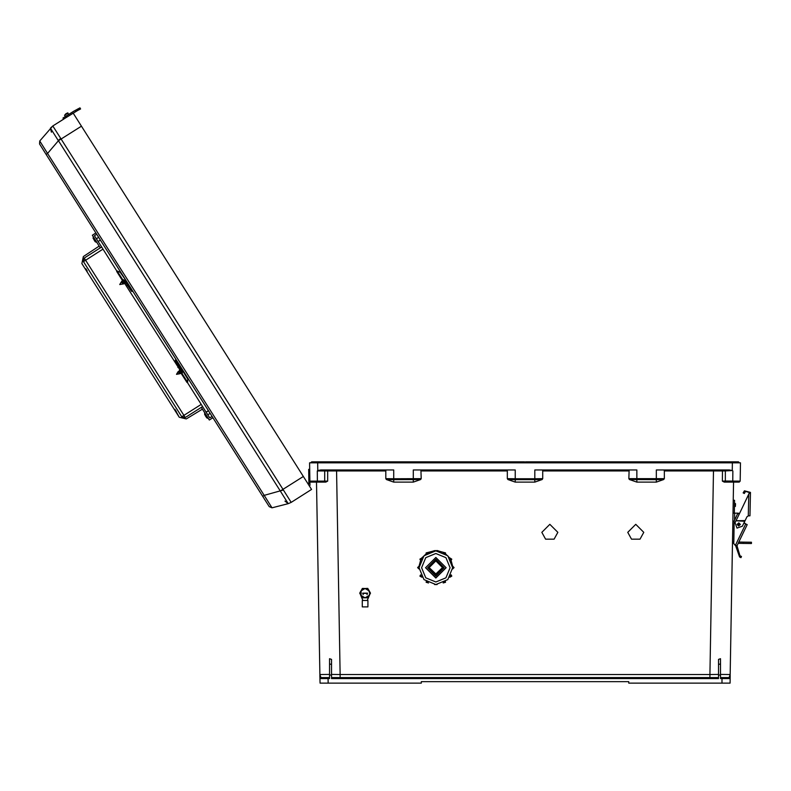<?xml version="1.0" encoding="UTF-8"?>
<svg xmlns="http://www.w3.org/2000/svg" width="791" height="791" viewBox="0 0 791 791"><rect width="100%" height="100%" fill="white"/><g stroke="black" fill="none" stroke-linecap="round" stroke-linejoin="round"><path stroke-width="1.19" d="M420.95 469.923L421.207 478.634L393.72 478.733L393.72 469.923L320.82 469.923L317.824 470.526L317.685 462.834L311.11 462.834L311.614 461.825L338.093 461.825L337.886 462.834M317.666 482.075L310.922 482.075L309.904 481.086L310.922 482.075L325.803 482.075L327.652 481.086L309.904 481.086L309.588 462.834L738.962 462.834L738.458 461.825L711.979 461.825L712.187 462.834M44.998 152.614L41.913 147.729M266.27 502.018L264.372 499.022M170.421 350.66L175.81 359.163L175.325 360.548L181.198 368.557L181.722 370.672L180.605 369.466L180.259 370.504L181.683 371.444M176.897 361.447L179.478 364.958L176.096 359.618M303.319 476.459L311.555 489.461L291.177 502.364L282.941 489.362L280.291 491.033L58.425 140.689L61.075 139.018L282.941 489.362L303.319 476.459L73.217 113.103L52.839 126.006L39.738 141.035L47.579 153.405L46.096 154.334L262.681 496.353L264.164 495.413L271.995 507.782L288.25 503.63L271.995 507.782L269.227 506.685L262.681 496.353M64.526 115.259L65.989 113.716L68.006 113.054L64.526 115.259L65.356 116.564M74.433 110.819L72.891 111.788M81.453 126.115L61.075 139.018L52.839 126.006L63.705 119.125L63.013 118.037L65.732 116.317L66.424 117.404L77.755 110.473L77.162 109.336L80 107.863L80.613 109L77.755 110.473M736.846 546.136L735.63 545.711L739.545 556.993L740.999 557.675L741.444 556.468L740 555.757L741.444 556.468L740 555.757L736.994 545.78L734.859 545.039L733.781 543.486L734.167 521.249L737.499 513.972L739.644 513.201L749.107 493.485L749.126 492.407L745.518 491.419L744.311 493.525L743.194 492.882L744.4 490.776L750.412 492.427L749.997 515.841L748.326 515.811L748.77 494.187L736.025 520.745L745.092 520.577L746.961 516.691L748.385 515.811M734.859 545.039L735.472 545.256L745.705 523.909L747.159 524.601L736.994 545.78M748.77 494.187L749.107 493.485L750.392 493.505M735.482 504.984L735.452 506.21L735.482 504.984M751.43 543.546L743.233 543.397L743.253 542.112L751.401 542.25L751.43 543.546M733.02 513.112L734.631 513.141L734.503 520.201M734.177 521.111L732.881 521.091M207.855 414.82L210.139 413.377L208.517 410.806L206.115 412.062L208.419 410.658M116.88 271.165L101.594 247.019L84.202 258.034L85.576 260.199L83.401 261.584L84.202 258.034L83.401 261.584L84.202 258.034L83.401 261.584L181.683 416.778L183.858 415.404L185.232 417.569L202.625 406.564L187.329 382.409M208.359 418.498L206.708 417.826L205.205 415.433M93.15 238.506L93.249 236.736L96.858 242.432L95.217 241.769L93.704 239.376M206.718 417.826L206.164 416.956M95.217 241.769L94.663 240.899M177.965 371.849L176.531 374.301L179.784 373.362M180.595 373.283L179.152 371.216M121.547 282.021L123.831 283.85L124.068 282.97M121.161 282.15L119.708 284.572L122.991 283.989L121.527 282.021L122.961 284.028M340.12 677.571L340.12 674.476L709.952 674.476L709.952 677.571M733.564 482.075L730.133 678.599L722.025 678.579L722.025 677.571L729.114 677.571L720.532 677.571M713.502 469.923L713.502 470.922L664.311 470.922L664.311 478.634L663.679 479.564L656.352 482.075L656.352 479.653L629.488 479.564L628.855 478.634L664.311 478.634M316.499 482.075L319.94 678.599L328.047 678.579L328.047 677.571L320.948 677.571L329.54 677.571M336.57 469.923L336.57 470.922L385.761 470.922L385.761 478.634L386.394 479.564L393.72 482.075L393.72 479.653L420.585 479.564L421.207 478.634M734.424 506.576L735.373 506.438L735.501 503.768M418.953 567.651L418.953 568.966L417.668 567.681L418.953 568.966M452.749 566.257L454.034 567.681L452.65 568.966L452.749 566.257L454.034 567.543L452.65 566.257L451.097 560.364L452.65 566.257M418.953 566.257L417.668 567.543M208.251 418.568L204.651 412.882L204.651 414.563M418.993 567.651L423.936 579.615L435.851 584.549L447.765 579.615L452.699 567.701L447.765 555.786L435.851 550.852L423.936 555.786L418.993 567.701L423.936 579.615L435.851 584.549L447.765 579.615L452.699 567.701L452.65 566.396M450.128 567.75L445.946 557.655L435.851 553.473L425.756 557.655L421.573 567.75L425.756 577.845L435.851 582.028L445.946 577.845L450.128 567.75M643.795 532.343L635.756 524.304L627.718 532.343L631.515 539.175L639.998 539.175L643.795 532.343M557.863 532.343L549.824 524.304L541.786 532.343L545.582 539.175L554.066 539.175L557.863 532.343M740.346 524.482L737.133 524.423L738.764 522.851L740.336 524.482L738.715 526.055L737.143 524.433L738.764 522.861L740.336 524.482L738.715 526.055L737.143 524.433L738.715 526.055L740.336 524.482L738.715 526.055L737.143 524.433M745.092 520.577L742.393 526.213L736.985 528.111L735.086 522.703L735.996 520.804M444.097 567.78L435.851 559.267L427.605 567.78L435.851 576.026L444.097 567.78L435.851 559.534L427.605 567.78M425.548 567.73L435.851 578.013L446.154 567.73L435.851 557.447L425.548 567.75L435.851 578.053L446.154 567.75L435.851 578.013L425.548 567.73M425.548 567.631L435.851 577.816L446.154 567.631M428.999 567.572L435.851 574.226L442.703 567.572L435.851 574.226L428.999 567.572M428.999 567.424L435.851 573.93L442.693 567.424M428.989 567.78L435.851 574.632L442.703 567.78L435.851 560.928L428.989 567.78M181.712 370.9L180.605 369.466M181.633 372.541L124.306 282.812L122.338 281.507L124.276 282.832M181.623 372.759L179.389 370.237L179.181 371.197L181.119 372.521M181.673 371.859L180.229 370.524M181.416 373.065L179.231 371.226M180.032 373.204L178.351 371.721M180.002 373.223L178.084 371.899M126.263 282.357L125.205 281.309M126.026 282.684L124.899 281.181M125.176 283.049L125.156 282.278L124.938 282.96L122.734 280.41M125.018 283.188L122.793 280.676L122.368 281.487M122.714 280.449L125.126 282.298L123.969 280.805M123.198 283.524L121.339 282.209M656.352 482.075L636.814 482.075L636.814 469.923L534.805 469.923L534.805 478.733L542.764 478.634L542.132 479.564L534.805 482.075L515.267 482.075L507.941 479.564L515.267 479.653L515.267 482.075M739.951 524.473L738.764 523.247L737.528 524.433L738.715 525.669L739.951 524.473M636.814 482.075L629.488 479.564M629.112 469.923L628.855 478.634M628.855 470.922L542.764 470.922L542.764 478.634M421.207 470.922L507.308 470.922L507.308 478.634L507.941 479.564M393.72 482.075L413.248 482.075L420.585 479.564M720.532 675.039L720.532 658.685L720.532 663.956L718.505 664.41L718.505 678.579L331.567 678.579L331.567 675.039L331.567 677.571L718.505 677.571L718.505 675.039L720.532 675.039L720.532 678.579L722.025 678.579L721.946 683.137L628.756 683.137L628.756 681.624L421.306 681.624L421.306 683.137L328.127 683.137L328.047 678.579L329.54 678.579L329.54 658.685L329.54 663.956L331.567 664.41L331.567 659.437L329.54 658.685M331.567 664.41L331.567 675.039L329.54 675.039M730.182 675.652L730.053 683.137L721.946 683.137M663.679 479.564L656.352 479.653L656.352 469.923L729.253 469.923L732.248 470.526L732.377 462.834L740.485 462.834L740.158 481.086L740.485 462.834M507.308 478.634L515.267 478.733L515.267 469.923L413.248 469.923L413.248 482.075M724.269 482.075L722.42 481.086L725.347 481.066L740.158 481.086L739.15 482.075L724.348 482.075M732.248 470.526L725.347 470.932L725.347 481.066L726.346 482.075L739.15 482.075L740.158 481.086M722.42 481.086L722.45 470.912L722.895 469.923L724.348 469.923L725.347 470.932L713.502 470.922L709.952 674.476L718.505 674.466M627.718 532.313L631.515 539.126L639.998 539.126L643.795 532.313M541.786 532.313L545.582 539.126L554.066 539.126L557.863 532.313M718.505 664.41L718.505 659.437L720.532 658.685M720.532 674.456L730.202 674.476L729.114 677.571L730.133 678.599L729.114 677.571L726.375 677.571M732.723 482.075L732.812 470.922M542.764 470.922L542.507 469.923M664.311 470.922L664.054 469.923M542.132 479.564L534.805 479.653L534.805 482.075M738.962 462.33L525.036 462.33L525.54 461.825L738.458 461.825M311.11 462.33L711.979 461.825M323.697 677.571L320.948 677.571L319.94 678.599L320.019 683.137L328.127 683.137M320.019 683.137L319.89 675.652M317.339 482.075L317.25 470.922L324.715 470.932L324.725 481.066L323.717 482.075L317.784 482.075M309.588 462.834L309.983 485.377M327.652 481.086L327.622 470.912L327.177 469.923L325.724 469.923L324.715 470.932L336.57 470.922L340.12 674.476L331.567 674.466M329.54 674.456L319.871 674.476L320.948 677.571L319.94 678.599M317.824 470.526L317.25 470.922M507.308 470.922L507.565 469.923M385.761 470.922L386.018 469.923M386.394 479.564L393.72 479.653L393.72 478.733L385.761 478.634M338.093 461.825L524.532 461.825L525.036 462.33L524.532 461.825L311.614 461.825M732.288 482.075L730.518 482.075L732.288 482.075M309.686 486.514L307.61 483.242L308.727 483.439M308.925 483.538L308.668 469.32L309.696 469.3M308.895 482.184L309.924 482.164M308.352 484.399L308.955 485.348M39.738 141.035L39.55 144.002L46.096 154.334M291.147 502.364L288.25 503.63L280.291 491.033M283.316 489.995L264.164 495.413L47.579 153.405L58.425 140.689M288.26 503.62L291.177 502.364L288.26 503.62L284.978 501.059M50.456 128.102L52.839 126.006L50.446 128.122L58.277 140.491L60.66 138.405M50.446 128.122L51.366 132.176M68.837 114.359L67.294 112.895M75.165 111.877L76.173 111.294M74.453 110.799L76.786 109.534M74.028 111.066L65.732 116.317M80.02 107.863L80.613 109M733.781 543.486L732.525 541.608M738.27 513.201L734.631 513.141M745.656 523.879L744.074 522.693M743.194 492.882L744.4 490.776M744.786 521.22L736.025 520.745L744.944 520.893M745.705 523.909L744.024 523.098M734.167 521.111L733.811 541.558M733.247 500.248L734.532 500.278L734.305 513.141M738.181 543.308L743.233 543.397M743.253 542.112L738.794 542.033M359.717 593.141L362.407 588.484L359.717 593.141M359.717 593.181L361.062 595.524L365.096 597.848L369.13 595.524L369.753 593.191L367.785 588.524L370.475 593.181L369.13 590.867L365.096 588.534L362.407 588.484L367.785 588.484L365.096 588.534L361.062 590.867L361.062 595.524L362.407 597.838L367.785 597.838L370.475 593.181M367.064 594.634L367.538 593.191L362.654 593.191L363.128 594.634M363.267 600.488L366.925 600.488L363.267 600.488M369.872 594.229L367.271 600.458L367.953 600.488L367.953 606.865L362.238 606.865L362.238 600.488L362.921 600.458L360.32 594.229M367.953 600.488L362.238 600.488M369.872 592.024L368.428 589.522M366.629 588.484L363.563 588.484M363.573 588.464L362.407 588.455L360.32 592.024M369.901 592.143L368.339 589.443M366.688 588.484L363.504 588.484M361.853 589.443L360.291 592.143M367.271 600.458L362.921 600.458M367.469 593.25L362.723 593.26M367.469 593.21L362.723 593.21M367.469 593.28L362.723 593.309L367.469 593.28M366.648 593.319L363.544 593.319L366.648 593.319M362.407 588.455L363.741 588.405M361.764 589.522L362.407 588.415M367.785 588.455L366.619 588.464M366.451 588.405L367.785 588.415M427.377 582.265L428.514 582.957L426.112 582.314L426.27 581.563L426.112 582.176M421.86 577.242L419.932 576.125L420.575 575.017L421.86 577.242L419.932 576.125L420.575 574.879L419.932 575.996M421.277 559.237L420.654 560.394L419.932 559.237L421.939 558.169L420.575 560.344L419.932 559.099L421.86 557.981L419.932 559.099M427.466 553.087L426.329 553.769L426.112 553.047L428.564 552.484L426.29 553.69L426.112 552.919L428.514 552.276L426.112 552.919M451.038 560.394L449.753 558.169L451.77 559.237L451.038 560.394L449.753 558.169M449.753 558.031L451.77 559.099L449.842 557.981M445.363 553.769L443.138 552.484L445.58 553.047L445.363 553.769L443.138 552.484M445.412 553.69L445.58 552.919L437.136 550.655L434.566 550.655L428.564 552.484M437.136 550.882L434.566 550.655L437.136 550.882M421.939 558.031L426.27 553.67L421.939 558.169M419.042 566.396L420.604 560.364L419.042 566.257M421.821 557.962L422.631 557.091M437.126 550.516L438.343 550.872M438.066 550.833L437.136 550.605M422.443 557.329L421.237 559.207M437.136 584.5L434.566 584.5M126.323 286.075L127.756 285.136M83.362 256.551L81.918 263.551L179.26 417.282L186.29 418.923L202.407 409.105M201.319 407.385L209.308 419.991L212.888 417.727L212.067 416.422L209.753 417.826L202.625 406.564M101.594 247.019L94.455 235.758L96.72 234.274L95.889 232.969L92.3 235.234L100.289 247.84M96.364 238.763L98.638 237.31L96.72 234.274M120.044 272.134L121.023 272.658L100.358 240.029L98.104 241.512M177.896 367.508L179.359 366.609M86.733 271.165L87.168 270.888L85.794 268.713L85.359 268.989M186.29 418.923L179.26 417.282L174.88 409.392L174.445 409.669M185.232 417.569L181.683 416.778L185.232 417.569M83.431 256.502L99.201 246.13M85.794 268.713L87.168 270.888M174.88 409.392L176.255 411.567M181.238 369.763L175.325 360.548M182.335 369.466L182.246 373.807L181.564 373.965L181.722 370.672M187.724 377.989L187.803 379.037L182.405 370.514M187.744 378.009L187.645 382.34L182.246 373.807M187.645 382.34L186.963 382.488L181.376 373.659L181.436 372.709M176.255 362.001L179.804 367.607M179.419 364.869L177.085 361.705M181.406 369.842L180.724 369.071M129.329 285.778L131.217 289.269M121.033 272.677L117.078 270.908L122.506 279.47L122.18 280.182L123.554 280.736M130.545 289.822L127.005 284.236M132.67 291.039L129.299 285.719M132.947 291.493L131.504 291.335L125.314 282.12M126.461 281.24L120.113 272.163M122.506 279.47L125.542 280.726M117.078 270.908L116.653 271.451L122.071 280.014L126.797 282.644L131.504 291.335M181.09 372.541L180.645 373.55L178.301 371.454M178.143 371.908L179.775 373.738L176.531 374.301M180.318 370.534L179.517 370.148M121.507 281.645L121.854 281.23L123.791 283.583M515.267 478.733L534.805 478.733L534.805 479.653L515.267 479.653L515.267 478.733M749.107 493.1L750.402 493.119M739.545 556.993L740 555.757M428.514 582.957L426.112 582.314L426.29 581.583L427.358 582.305M443.178 582.957L445.58 582.314L445.432 581.563L445.58 582.314L443.148 582.888L445.373 581.603M449.842 577.242L451.77 576.125L451.097 574.869L451.77 576.125L449.772 577.203L451.048 574.968M449.763 558.031L445.422 553.67L449.763 558.031M454.034 567.543L452.749 568.966M435.792 550.803L437.136 550.783L435.792 550.852M427.447 553.047L428.514 552.276M102.968 249.195L85.576 260.199L183.858 415.404L201.25 404.389M735.116 503.373L734.473 503.363M445.58 552.919L443.178 552.276M445.58 582.176L445.432 581.563M451.77 575.996L451.127 574.879M451.127 560.344L451.77 559.099M434.566 550.744L428.554 552.345M443.138 552.345L437.136 550.744M180.645 373.55L179.943 373.204M181.623 372.808L181.03 372.512M123.831 283.85L123.139 283.494M121.854 281.23L122.427 281.517M124.968 283.178L124.227 282.802"/></g></svg>
